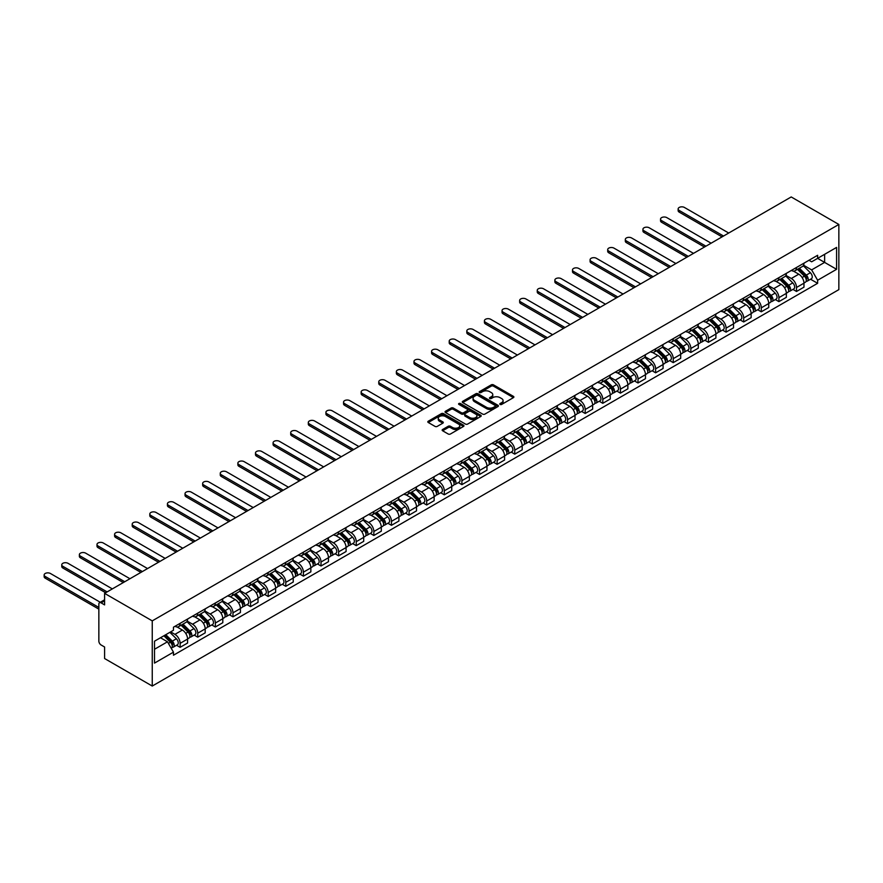 <?xml version="1.0" encoding="UTF-8"?>
<svg xmlns="http://www.w3.org/2000/svg" width="883" height="883" viewBox="0 0 883 883"><rect width="100%" height="100%" fill="white"/><g stroke="black" fill="none" stroke-linecap="round" stroke-linejoin="round"><path stroke-width="1.32" d="M500.098 404.436A1.093 0.629 0 0 0 501.643 404.436L513.42 397.637A1.567 0.905 0 0 0 513.884 396.997A1.567 0.905 0 0 0 513.42 396.357L493.476 384.845A1.567 0.905 0 0 0 491.257 384.845L479.48 391.633A1.093 0.629 0 0 0 481.036 392.538L482.56 391.655A5.011 2.892 0 0 1 489.657 391.655L491.312 392.615A5.011 2.892 0 0 1 492.78 394.657A5.011 2.892 0 0 1 491.312 396.71L489.789 397.582A1.093 0.629 0 0 0 491.345 398.487L492.869 397.604A5.011 2.892 0 0 1 499.955 397.604L501.621 398.564A5.011 2.892 0 0 1 503.089 400.606A5.011 2.892 0 0 1 501.621 402.659L500.098 403.542A1.093 0.629 0 0 0 500.098 404.436L500.098 403.542M442.615 429.491A1.567 0.905 0 0 0 442.151 430.131A1.567 0.905 0 0 0 442.615 430.772L448.211 434.006A1.567 0.905 0 0 0 450.429 434.006L463.498 426.456A1.567 0.905 0 0 0 463.961 425.816A1.567 0.905 0 0 0 463.498 425.176L443.553 413.663A1.567 0.905 0 0 0 441.334 413.663L428.266 421.213A1.567 0.905 0 0 0 427.802 421.853A1.567 0.905 0 0 0 428.266 422.493L435.021 426.39A1.567 0.905 0 0 0 437.24 426.39L442.836 423.167A1.567 0.905 0 0 0 443.288 422.527A1.567 0.905 0 0 0 442.836 421.886L439.48 419.944A4.194 2.417 0 0 1 438.255 418.233A4.194 2.417 0 0 1 440.838 416.003A4.194 2.417 0 0 1 445.407 416.522L458.542 424.105A4.194 2.417 0 0 1 459.767 425.816A4.194 2.417 0 0 1 457.184 428.056A4.194 2.417 0 0 1 452.615 427.527L450.429 426.268A1.567 0.905 0 0 0 448.211 426.268L442.615 429.491L442.615 430.772M152.251 620.87L104.602 593.365L791.212 196.953L838.85 224.459L152.251 620.87L152.251 686.047L838.85 289.635L838.85 224.459M482.67 414.105A1.567 0.905 0 0 0 484.888 414.105L497.968 406.555A1.567 0.905 0 0 0 498.42 405.915A1.567 0.905 0 0 0 497.968 405.275L478.012 393.763A1.567 0.905 0 0 0 475.805 393.763L462.725 401.312A1.567 0.905 0 0 0 462.262 401.953A1.567 0.905 0 0 0 462.725 402.593L482.67 414.105M459.337 404.668A1.093 0.629 0 0 1 460.451 404.822L460.451 403.52L480.727 415.231A1.567 0.905 0 0 1 481.191 415.871A1.567 0.905 0 0 1 480.727 416.511L467.659 424.061A1.567 0.905 0 0 1 465.44 424.061L445.496 412.538L445.496 411.257A1.567 0.905 0 0 0 445.032 411.897A1.567 0.905 0 0 0 445.496 412.538M445.496 411.257L451.092 408.034A1.567 0.905 0 0 1 453.31 408.034L461.39 412.703A1.567 0.905 0 0 0 463.608 412.703L467.328 410.562A1.567 0.905 0 0 0 467.78 409.922A1.567 0.905 0 0 0 467.328 409.282L458.906 404.414A1.093 0.629 0 0 1 460.451 403.52M104.602 593.365L104.602 604.899L101.103 602.879A3.19 1.843 -120 0 0 99.514 602.725A3.19 1.843 -120 0 0 98.852 604.182L98.852 641.069A3.19 1.843 -120 0 0 101.103 644.987L104.602 647.007L104.602 658.541L152.251 686.047M796.51 267.472A7.34 4.238 60 0 1 794.998 270.772L802.448 266.467A7.34 4.238 -120 0 0 803.971 263.178M785.936 275.386L791.323 278.487A7.34 4.238 60 0 1 796.521 287.483L803.971 283.189A7.34 4.238 -120 0 0 798.773 274.194L793.442 271.114M803.971 283.189L803.971 287.163L796.521 291.467L792.945 289.403M794.998 270.772A7.34 4.238 60 0 1 791.378 270.441M796.521 287.483L796.521 291.467M778.905 277.648A7.34 4.238 60 0 1 777.382 280.937L784.832 276.644A7.34 4.238 -120 0 0 786.356 273.344M775.329 299.569L778.905 301.633L786.356 297.328L786.356 293.355A7.34 4.238 -120 0 0 781.168 284.359L775.826 281.28M777.382 280.937A7.34 4.238 60 0 1 773.773 280.606M768.331 285.551L773.707 288.664A7.34 4.238 60 0 1 778.905 297.659L778.905 301.633M761.289 287.814A7.34 4.238 60 0 1 759.777 291.114L767.228 286.809A7.34 4.238 -120 0 0 768.74 283.509M757.724 309.734L761.289 311.798L768.74 307.494L768.74 303.52A7.34 4.238 -120 0 0 763.552 294.525L758.221 291.445M759.777 291.114A7.34 4.238 60 0 1 756.157 290.783M750.716 295.717L756.102 298.829A7.34 4.238 60 0 1 761.289 307.825L761.289 311.798M743.685 297.979A7.34 4.238 60 0 1 742.161 301.28L749.612 296.975A7.34 4.238 -120 0 0 751.135 293.675M740.109 319.9L743.685 321.964L751.135 317.659L751.135 313.686A7.34 4.238 -120 0 0 745.936 304.69L740.605 301.611M742.161 301.28A7.34 4.238 60 0 1 738.541 300.948M733.111 305.893L738.486 308.995A7.34 4.238 60 0 1 743.685 317.99L743.685 321.964M726.069 308.145A7.34 4.238 60 0 1 724.546 311.445L732.007 307.141A7.34 4.238 -120 0 0 733.519 303.851M722.504 330.065L726.069 332.129L733.519 327.836L733.519 323.851A7.34 4.238 -120 0 0 728.332 314.856L723 311.787M724.546 311.445A7.34 4.238 60 0 1 720.936 311.114M715.495 316.059L720.881 319.16A7.34 4.238 60 0 1 726.069 328.156L726.069 332.129M708.464 318.31A7.34 4.238 60 0 1 706.941 321.611L714.391 317.306A7.34 4.238 -120 0 0 715.914 314.017M704.888 340.242L708.464 342.306L715.914 338.001L715.914 334.028A7.34 4.238 -120 0 0 710.716 325.032L705.385 321.953M706.941 321.611A7.34 4.238 60 0 1 703.321 321.28M697.89 326.224L703.265 329.326A7.34 4.238 60 0 1 708.464 338.321L708.464 342.306M690.848 328.487A7.34 4.238 60 0 1 689.325 331.776L696.775 327.483A7.34 4.238 -120 0 0 698.298 324.182M687.272 350.408L690.848 352.472L698.298 348.167L698.298 344.193A7.34 4.238 -120 0 0 693.111 335.198L687.78 332.118M689.325 331.776A7.34 4.238 60 0 1 685.716 331.445M680.274 336.39L685.661 339.502A7.34 4.238 60 0 1 690.848 348.487L690.848 352.472M673.243 338.653A7.34 4.238 60 0 1 671.72 341.942L679.17 337.648A7.34 4.238 -120 0 0 680.694 334.348M669.667 360.573L673.243 362.637L680.694 358.332L680.694 354.359A7.34 4.238 -120 0 0 675.495 345.363L670.164 342.284M671.72 341.942A7.34 4.238 60 0 1 668.1 341.611M662.669 346.555L668.045 349.668A7.34 4.238 60 0 1 673.243 358.664L673.243 362.637M655.628 348.818A7.34 4.238 60 0 1 654.104 352.118L661.555 347.814A7.34 4.238 -120 0 0 663.078 344.513M652.051 370.739L655.628 372.803L663.078 368.498L663.078 364.524A7.34 4.238 -120 0 0 657.89 355.529L652.548 352.449M654.104 352.118A7.34 4.238 60 0 1 650.495 351.787M645.054 356.721L650.44 359.834A7.34 4.238 60 0 1 655.628 368.829L655.628 372.803M638.012 358.984A7.34 4.238 60 0 1 636.5 362.284L643.95 357.979A7.34 4.238 -120 0 0 645.462 354.679M634.447 380.904L638.012 382.968L645.473 378.675L645.473 374.69A7.34 4.238 -120 0 0 640.274 365.694L634.943 362.615M636.5 362.284A7.34 4.238 60 0 1 632.879 361.953M627.438 366.898L632.824 369.999A7.34 4.238 60 0 1 638.012 378.995L638.012 382.968M620.407 369.149A7.34 4.238 60 0 1 618.884 372.449L626.334 368.145A7.34 4.238 -120 0 0 627.857 364.856M616.831 391.081L620.407 393.134L627.857 388.84L627.857 384.867A7.34 4.238 -120 0 0 622.658 375.871L617.327 372.792M618.884 372.449A7.34 4.238 60 0 1 615.274 372.118M609.833 377.063L615.208 380.165A7.34 4.238 60 0 1 620.407 389.16L620.407 393.134M602.791 379.326A7.34 4.238 60 0 1 601.279 382.615L608.729 378.321A7.34 4.238 -120 0 0 610.241 375.021M599.226 401.246L602.791 403.31L610.241 399.006L610.241 395.032A7.34 4.238 -120 0 0 605.054 386.037L599.723 382.957M601.279 382.615A7.34 4.238 60 0 1 597.659 382.284M592.217 387.229L597.603 390.341A7.34 4.238 60 0 1 602.791 399.326L602.791 403.31M585.186 389.491A7.34 4.238 60 0 1 583.663 392.78L591.113 388.487A7.34 4.238 -120 0 0 592.636 385.187M581.61 411.412L585.186 413.476L592.636 409.171L592.636 405.198A7.34 4.238 -120 0 0 587.438 396.202L582.107 393.123M583.663 392.78A7.34 4.238 60 0 1 580.043 392.449M574.612 397.394L579.988 400.507A7.34 4.238 60 0 1 585.186 409.502L585.186 413.476M567.57 399.657A7.34 4.238 60 0 1 566.047 402.957L573.497 398.652A7.34 4.238 -120 0 0 575.021 395.352M564.005 421.577L567.57 423.641L575.021 419.337L575.021 415.363A7.34 4.238 -120 0 0 569.833 406.368L564.502 403.288M566.047 402.957A7.34 4.238 60 0 1 562.438 402.626M556.996 407.56L562.383 410.672A7.34 4.238 60 0 1 567.57 419.668L567.57 423.641M549.966 409.822A7.34 4.238 60 0 1 548.442 413.123L555.893 408.818A7.34 4.238 -120 0 0 557.416 405.518M546.389 431.743L549.966 433.807L557.416 429.502L557.416 425.529A7.34 4.238 -120 0 0 552.217 416.533L546.886 413.454M548.442 413.123A7.34 4.238 60 0 1 544.822 412.791M539.392 417.736L544.767 420.838A7.34 4.238 60 0 1 549.966 429.833L549.966 433.807M532.35 419.988A7.34 4.238 60 0 1 530.826 423.288L538.277 418.984A7.34 4.238 -120 0 0 539.8 415.694M528.774 441.919L532.35 443.972L539.8 439.679L539.8 435.694A7.34 4.238 -120 0 0 534.612 426.71L529.27 423.63M530.826 423.288A7.34 4.238 60 0 1 527.217 422.957M521.776 427.902L527.162 431.003A7.34 4.238 60 0 1 532.35 439.999L532.35 443.972M514.734 430.164A7.34 4.238 60 0 1 513.222 433.454L520.672 429.149A7.34 4.238 -120 0 0 522.195 425.86M511.169 452.085L514.745 454.149L522.195 449.844L522.195 445.871A7.34 4.238 -120 0 0 516.996 436.875L511.665 433.796M513.222 433.454A7.34 4.238 60 0 1 509.601 433.123M504.16 438.067L509.546 441.169A7.34 4.238 60 0 1 514.745 450.164L514.745 454.149M497.129 440.33A7.34 4.238 60 0 1 495.606 443.619L503.056 439.326A7.34 4.238 -120 0 0 504.579 436.025M493.553 462.25L497.129 464.315L504.579 460.01L504.579 456.036A7.34 4.238 -120 0 0 499.392 447.041L494.05 443.961M495.606 443.619A7.34 4.238 60 0 1 491.997 443.288M486.555 448.233L491.93 451.345A7.34 4.238 60 0 1 497.129 460.341L497.129 464.315M479.513 450.496A7.34 4.238 60 0 1 478.001 453.796L485.451 449.491A7.34 4.238 -120 0 0 486.963 446.191M475.948 472.416L479.513 474.48L486.963 470.175L486.963 466.202A7.34 4.238 -120 0 0 481.776 457.206L476.445 454.127M478.001 453.796A7.34 4.238 60 0 1 474.381 453.465M468.939 458.398L474.326 461.511A7.34 4.238 60 0 1 479.513 470.507L479.513 474.48M461.908 460.661A7.34 4.238 60 0 1 460.385 463.961L467.835 459.657A7.34 4.238 -120 0 0 469.359 456.356M458.332 482.582L461.908 484.646L469.359 480.341L469.359 476.367A7.34 4.238 -120 0 0 464.16 467.372L458.829 464.292M460.385 463.961A7.34 4.238 60 0 1 456.765 463.63M451.334 468.575L456.71 471.677A7.34 4.238 60 0 1 461.908 480.672L461.908 484.646M444.292 470.827A7.34 4.238 60 0 1 442.769 474.127L450.231 469.822A7.34 4.238 -120 0 0 451.743 466.533M440.727 492.747L444.292 494.811L451.743 490.518L451.743 486.533A7.34 4.238 -120 0 0 446.555 477.548L441.224 474.469M442.769 474.127A7.34 4.238 60 0 1 439.16 473.796M433.719 478.741L439.105 481.842A7.34 4.238 60 0 1 444.292 490.838L444.292 494.811M426.688 480.992A7.34 4.238 60 0 1 425.164 484.292L432.615 479.988A7.34 4.238 -120 0 0 434.138 476.699M423.112 502.924L426.688 504.988L434.138 500.683L434.138 496.71A7.34 4.238 -120 0 0 428.939 487.714L423.608 484.635M425.164 484.292A7.34 4.238 60 0 1 421.544 483.961M416.114 488.906L421.489 492.008A7.34 4.238 60 0 1 426.688 501.003L426.688 504.988M409.072 491.169A7.34 4.238 60 0 1 407.549 494.458L414.999 490.164A7.34 4.238 -120 0 0 416.522 486.864M405.496 513.089L409.072 515.153L416.522 510.849L416.522 506.875A7.34 4.238 -120 0 0 411.335 497.88L406.003 494.8M407.549 494.458A7.34 4.238 60 0 1 403.939 494.127M398.498 499.072L403.884 502.184A7.34 4.238 60 0 1 409.072 511.18L409.072 515.153M391.467 501.334A7.34 4.238 60 0 1 389.944 504.635L397.394 500.33A7.34 4.238 -120 0 0 398.917 497.03M387.891 523.255L391.467 525.319L398.917 521.014L398.917 517.041A7.34 4.238 -120 0 0 393.719 508.045L388.388 504.966M389.944 504.635A7.34 4.238 60 0 1 386.324 504.292M380.893 509.237L386.268 512.35A7.34 4.238 60 0 1 391.467 521.345L391.467 525.319M373.851 511.5A7.34 4.238 60 0 1 372.328 514.8L379.778 510.495A7.34 4.238 -120 0 0 381.301 507.195M370.275 533.42L373.851 535.484L381.301 531.18L381.301 527.206A7.34 4.238 -120 0 0 376.114 518.211L370.772 515.131M372.328 514.8A7.34 4.238 60 0 1 368.719 514.469M363.277 519.414L368.664 522.515A7.34 4.238 60 0 1 373.851 531.511L373.851 535.484M356.235 521.665A7.34 4.238 60 0 1 354.723 524.966L362.173 520.661A7.34 4.238 -120 0 0 363.686 517.361M352.67 543.586L356.235 545.65L363.697 541.356L363.697 537.372A7.34 4.238 -120 0 0 358.498 528.376L353.167 525.297M354.723 524.966A7.34 4.238 60 0 1 351.103 524.634M345.661 529.579L351.048 532.681A7.34 4.238 60 0 1 356.235 541.676L356.235 545.65M338.631 531.831A7.34 4.238 60 0 1 337.107 535.131L344.558 530.826A7.34 4.238 -120 0 0 346.081 527.537M335.054 553.762L338.631 555.815L346.081 551.522L346.081 547.548A7.34 4.238 -120 0 0 340.882 538.553L335.551 535.473M337.107 535.131A7.34 4.238 60 0 1 333.498 534.8M328.057 539.745L333.432 542.846A7.34 4.238 60 0 1 338.631 551.842L338.631 555.815M321.015 542.007A7.34 4.238 60 0 1 319.503 545.297L326.953 541.003A7.34 4.238 -120 0 0 328.465 537.703M317.45 563.928L321.015 565.992L328.465 561.687L328.465 557.714A7.34 4.238 -120 0 0 323.277 548.718L317.946 545.639M319.503 545.297A7.34 4.238 60 0 1 315.882 544.966M310.441 549.91L315.827 553.023A7.34 4.238 60 0 1 321.015 562.007L321.015 565.992M303.41 552.173A7.34 4.238 60 0 1 301.887 555.462L309.337 551.169A7.34 4.238 -120 0 0 310.86 547.868M299.834 574.093L303.41 576.158L310.86 571.853L310.86 567.879A7.34 4.238 -120 0 0 305.661 558.884L300.33 555.804M301.887 555.462A7.34 4.238 60 0 1 298.266 555.131M292.836 560.076L298.211 563.188A7.34 4.238 60 0 1 303.41 572.184L303.41 576.158M285.794 562.339A7.34 4.238 60 0 1 284.271 565.639L291.721 561.334A7.34 4.238 -120 0 0 293.244 558.034M282.229 584.259L285.794 586.323L293.244 582.018L293.244 578.045A7.34 4.238 -120 0 0 288.057 569.049L282.726 565.97M284.271 565.639A7.34 4.238 60 0 1 280.662 565.308M275.22 570.241L280.606 573.354A7.34 4.238 60 0 1 285.794 582.35L285.794 586.323M268.189 572.504A7.34 4.238 60 0 1 266.666 575.804L274.116 571.5A7.34 4.238 -120 0 0 275.639 568.199M264.613 594.425L268.189 596.489L275.639 592.195L275.639 588.21A7.34 4.238 -120 0 0 270.441 579.215L265.11 576.135M266.666 575.804A7.34 4.238 60 0 1 263.046 575.473M257.615 580.418L262.991 583.52A7.34 4.238 60 0 1 268.189 592.515L268.189 596.489M250.573 582.67A7.34 4.238 60 0 1 249.05 585.97L256.5 581.665A7.34 4.238 -120 0 0 258.024 578.376M246.997 604.601L250.573 606.654L258.024 602.361L258.024 598.376A7.34 4.238 -120 0 0 252.836 589.391L247.494 586.312M249.05 585.97A7.34 4.238 60 0 1 245.441 585.639M239.999 590.584L245.386 593.685A7.34 4.238 60 0 1 250.573 602.681L250.573 606.654M232.969 592.846A7.34 4.238 60 0 1 231.445 596.135L238.896 591.831A7.34 4.238 -120 0 0 240.419 588.542M229.392 614.767L232.969 616.831L240.419 612.526L240.419 608.553A7.34 4.238 -120 0 0 235.22 599.557L229.889 596.478M231.445 596.135A7.34 4.238 60 0 1 227.825 595.804M222.395 600.749L227.77 603.862A7.34 4.238 60 0 1 232.969 612.846L232.969 616.831M215.353 603.012A7.34 4.238 60 0 1 213.829 606.301L221.28 602.007A7.34 4.238 -120 0 0 222.803 598.707M211.777 624.932L215.353 626.996L222.803 622.692L222.803 618.718A7.34 4.238 -120 0 0 217.615 609.723L212.273 606.643M213.829 606.301A7.34 4.238 60 0 1 210.22 605.97M204.779 610.915L210.154 614.027A7.34 4.238 60 0 1 215.353 623.023L215.353 626.996M197.737 613.177A7.34 4.238 60 0 1 196.225 616.477L203.675 612.173A7.34 4.238 -120 0 0 205.187 608.873M194.172 635.098L197.737 637.162L205.187 632.857L205.187 628.884A7.34 4.238 -120 0 0 199.999 619.888L194.668 616.809M196.225 616.477A7.34 4.238 60 0 1 192.604 616.146M187.163 621.08L192.549 624.193A7.34 4.238 60 0 1 197.737 633.188L197.737 637.162M180.132 623.343A7.34 4.238 60 0 1 178.609 626.643L186.059 622.338A7.34 4.238 -120 0 0 187.582 619.038M176.556 645.263L180.132 647.327L187.582 643.023L187.582 639.049A7.34 4.238 -120 0 0 182.384 630.054L177.053 626.974M178.609 626.643A7.34 4.238 60 0 1 174.989 626.312M170.651 631.886L174.933 634.358A7.34 4.238 60 0 1 180.132 643.354L180.132 647.327M808.994 260.275L811.643 261.81L836.587 247.406L824.623 254.315L824.623 262.394L811.643 269.889L803.552 265.22M154.503 649.281L167.483 641.786L173.465 652.151L154.503 663.1L154.503 641.201L173.465 630.252L173.465 627.184L817.625 255.286L817.625 258.355L836.587 269.304L817.625 280.253L811.643 269.889M836.587 247.406L836.587 269.304M173.465 652.151L173.465 655.219L817.625 283.311L817.625 280.253M167.483 641.786L160.485 637.747M810.55 279.238L817.625 283.311M500.529 404.591L501.621 403.961A5.011 2.892 0 0 0 503.089 401.908L503.089 400.606M492.78 394.657L492.78 395.959A5.011 2.892 0 0 1 491.312 398.012L490.231 398.641M513.42 396.357L513.42 397.637L493.476 386.147A1.567 0.905 0 0 0 491.257 386.147L479.922 392.692M497.968 405.275L497.968 406.555L478.012 395.065A1.567 0.905 0 0 0 475.805 395.065L462.747 402.604L462.725 401.312M495.197 406.368A1.093 0.629 0 0 0 495.197 405.474L477.681 395.363A1.093 0.629 0 0 0 476.136 395.363L474.524 396.29A5.011 2.892 0 0 0 473.056 398.343A5.011 2.892 0 0 0 474.524 400.385L486.489 407.295A5.011 2.892 0 0 0 493.586 407.295L495.197 406.368L495.197 407.67A1.093 0.629 0 0 0 495.518 407.229L495.518 405.915M473.056 398.343L473.056 399.646A5.011 2.892 0 0 0 474.524 401.688L474.524 400.385M495.197 407.67L493.586 408.597A5.011 2.892 0 0 1 486.489 408.597L474.524 401.688M445.518 412.549L451.092 409.337L451.092 408.034M467.78 409.922L467.78 411.224A1.567 0.905 0 0 1 467.328 411.864L463.608 414.006A1.567 0.905 0 0 1 461.39 414.006L453.31 409.337A1.567 0.905 0 0 0 451.092 409.337M460.451 404.822L480.705 416.522M469.789 417.549A4.194 2.417 0 0 0 474.359 418.067A4.194 2.417 0 0 0 476.941 415.838A4.194 2.417 0 0 0 475.716 414.127L471.092 411.456A1.567 0.905 0 0 0 468.873 411.456L465.164 413.597A1.567 0.905 0 0 0 464.701 414.237A1.567 0.905 0 0 0 465.164 414.878L469.789 417.549L469.789 418.851A4.194 2.417 0 0 0 474.359 419.381A4.194 2.417 0 0 0 476.941 417.14L476.941 415.838M464.701 414.237L464.701 415.54A1.567 0.905 0 0 0 465.164 416.18L465.164 414.878M469.789 418.851L465.164 416.18M459.767 425.816L459.767 427.118A4.194 2.417 0 0 1 457.184 429.359A4.194 2.417 0 0 1 452.615 428.829L450.429 427.571A1.567 0.905 0 0 0 448.211 427.571L442.637 430.783M438.255 418.233L438.255 419.535A4.194 2.417 0 0 0 439.48 421.246L439.48 419.944M442.836 421.886L442.836 423.167L439.48 421.246M463.476 426.467L443.553 414.966A1.567 0.905 0 0 0 441.334 414.966L428.288 422.504M797.459 269.348L804.402 276.191A3.996 2.307 60 0 1 805.451 282.174L803.96 283.035M798.85 270.717L801.786 272.417M728.729 233.035L684.413 207.45A3.675 2.119 -0 0 0 680.418 206.986A3.675 2.119 -0 0 0 678.144 208.951A3.675 2.119 -0 0 0 679.226 210.452L723.53 236.026M798.232 268.907L805.826 276.401A1.921 1.104 60 0 1 806.334 279.271A1.921 1.104 60 0 1 806.157 279.337M799.38 268.244L806.322 275.088A3.996 2.307 60 0 1 807.371 281.07A3.996 2.307 60 0 1 806.168 281.202M803.265 265.717L810.384 272.737A3.996 2.307 60 0 1 811.433 278.719L807.371 281.07M722.062 236.876L679.226 212.141A3.675 2.119 180 0 1 678.144 210.64L678.144 208.951M779.855 279.514L786.786 286.357A3.996 2.307 60 0 1 787.846 292.339L786.356 293.2M781.234 280.882L784.181 282.582M711.113 243.2L666.808 217.615A3.675 2.119 -0 0 0 662.802 217.163A3.675 2.119 -0 0 0 660.539 219.116A3.675 2.119 -0 0 0 661.61 220.618L705.925 246.191M780.627 279.072L788.221 286.567A1.921 1.104 60 0 1 788.729 289.436A1.921 1.104 60 0 1 788.552 289.514M781.775 278.41L788.707 285.253A3.996 2.307 60 0 1 789.766 291.235A3.996 2.307 60 0 1 788.552 291.368M785.649 275.882L792.768 282.902A3.996 2.307 60 0 1 793.828 288.896L789.766 291.235M704.457 247.041L661.61 222.306A3.675 2.119 180 0 1 660.539 220.805L660.539 219.116M762.239 289.679L769.181 296.533A3.996 2.307 60 0 1 770.23 302.516L768.74 303.377M763.629 291.048L766.565 292.748M693.497 253.366L649.193 227.781A3.675 2.119 -0 0 0 645.186 227.328A3.675 2.119 -0 0 0 642.923 229.282A3.675 2.119 -0 0 0 644.005 230.783L688.31 256.368M763.011 289.238L770.605 296.732A1.921 1.104 60 0 1 771.113 299.602A1.921 1.104 60 0 1 770.936 299.679M764.159 288.575L771.102 295.419A3.996 2.307 60 0 1 772.15 301.401A3.996 2.307 60 0 1 770.947 301.533M768.044 286.048L775.164 293.079A3.996 2.307 60 0 1 776.212 299.061L772.15 301.401M686.842 257.207L644.005 232.472A3.675 2.119 180 0 1 642.923 230.982L642.923 229.282M744.634 299.856L751.565 306.699A3.996 2.307 60 0 1 752.625 312.681L751.135 313.542M746.014 301.213L748.961 302.913M675.892 263.531L631.577 237.957A3.675 2.119 -0 0 0 627.581 237.494A3.675 2.119 -0 0 0 625.319 239.448A3.675 2.119 -0 0 0 626.389 240.949L670.694 266.534M745.395 299.403L753 306.898A1.921 1.104 60 0 1 753.508 309.778A1.921 1.104 60 0 1 753.331 309.845M746.554 298.741L753.486 305.584A3.996 2.307 60 0 1 754.546 311.567A3.996 2.307 60 0 1 753.331 311.699M750.429 296.213L757.548 303.244A3.996 2.307 60 0 1 758.607 309.227L754.546 311.567M669.226 267.383L626.389 242.648A3.675 2.119 180 0 1 625.319 241.147L625.319 239.448M727.018 310.021L733.961 316.865A3.996 2.307 60 0 1 735.009 322.847L733.519 323.708M728.398 311.379L731.345 313.079M658.276 273.697L613.972 248.123A3.675 2.119 -0 0 0 609.965 247.659A3.675 2.119 -0 0 0 607.703 249.624A3.675 2.119 -0 0 0 608.773 251.114L653.089 276.699M727.791 309.58L735.384 317.074A1.921 1.104 60 0 1 735.892 319.944A1.921 1.104 60 0 1 735.716 320.01M728.939 308.907L735.881 315.761A3.996 2.307 60 0 1 736.93 321.743A3.996 2.307 60 0 1 735.727 321.865M732.824 306.39L739.943 313.41A3.996 2.307 60 0 1 740.992 319.392L736.93 321.743M651.621 277.549L608.773 252.814A3.675 2.119 180 0 1 607.703 251.313L607.703 249.624M709.413 320.187L716.345 327.03A3.996 2.307 60 0 1 717.404 333.012L715.914 333.873M710.793 321.555L713.729 323.244M640.672 283.873L596.356 258.289A3.675 2.119 -0 0 0 592.361 257.825A3.675 2.119 -0 0 0 590.087 259.79A3.675 2.119 -0 0 0 591.168 261.291L635.473 286.865M710.175 319.745L717.78 327.24A1.921 1.104 60 0 1 718.276 330.11A1.921 1.104 60 0 1 718.111 330.176M711.323 319.083L718.265 325.926A3.996 2.307 60 0 1 719.314 331.909A3.996 2.307 60 0 1 718.111 332.03M715.208 316.555L722.327 323.575A3.996 2.307 60 0 1 723.387 329.558L719.314 331.909M634.005 287.715L591.168 262.979A3.675 2.119 180 0 1 590.087 261.478L590.087 259.79M691.797 330.352L698.74 337.196A3.996 2.307 60 0 1 699.789 343.178L698.298 344.039M693.177 331.721L696.124 333.421M623.056 294.039L578.751 268.454A3.675 2.119 -0 0 0 574.745 267.99A3.675 2.119 -0 0 0 572.482 269.955A3.675 2.119 -0 0 0 573.553 271.456L617.868 297.03M692.57 329.911L700.164 337.405A1.921 1.104 60 0 1 700.672 340.275A1.921 1.104 60 0 1 700.495 340.341M693.718 329.249L700.649 336.092A3.996 2.307 60 0 1 701.709 342.074A3.996 2.307 60 0 1 700.506 342.207M697.603 326.721L704.722 333.741A3.996 2.307 60 0 1 705.771 339.723L701.709 342.074M616.4 297.88L573.553 273.145A3.675 2.119 180 0 1 572.482 271.644L572.482 269.955M674.182 340.518L681.124 347.361A3.996 2.307 60 0 1 682.173 353.355L680.683 354.215M675.572 341.887L678.508 343.586M605.451 304.205L561.135 278.62A3.675 2.119 -0 0 0 557.14 278.167A3.675 2.119 -0 0 0 554.866 280.121A3.675 2.119 -0 0 0 555.948 281.622L600.252 307.207M674.954 340.076L682.548 347.571A1.921 1.104 60 0 1 683.056 350.441A1.921 1.104 60 0 1 682.879 350.518M676.102 339.414L683.045 346.257A3.996 2.307 60 0 1 684.093 352.24A3.996 2.307 60 0 1 682.89 352.372M679.987 336.887L687.106 343.906A3.996 2.307 60 0 1 688.155 349.9L684.093 352.24M598.784 308.046L555.948 283.311A3.675 2.119 180 0 1 554.866 281.82L554.866 280.121M656.577 350.694L663.508 357.538A3.996 2.307 60 0 1 664.568 363.52L663.078 364.381M657.956 352.052L660.903 353.752M587.835 314.37L543.531 288.785A3.675 2.119 -0 0 0 539.524 288.333A3.675 2.119 -0 0 0 537.261 290.286A3.675 2.119 -0 0 0 538.332 291.787L582.648 317.372M657.349 350.242L664.943 357.736A1.921 1.104 60 0 1 665.451 360.617A1.921 1.104 60 0 1 665.274 360.683M658.497 349.58L665.429 356.423A3.996 2.307 60 0 1 666.488 362.405A3.996 2.307 60 0 1 665.285 362.538M662.382 347.052L669.502 354.083A3.996 2.307 60 0 1 670.55 360.065L666.488 362.405M581.18 318.222L538.332 293.487A3.675 2.119 180 0 1 537.261 291.986L537.261 290.286M638.961 360.86L645.903 367.703A3.996 2.307 60 0 1 646.952 373.686L645.462 374.547M640.352 362.218L643.288 363.917M570.23 324.536L525.915 298.962A3.675 2.119 -0 0 0 521.919 298.498A3.675 2.119 -0 0 0 519.645 300.452A3.675 2.119 -0 0 0 520.727 301.953L565.032 327.538M639.734 360.407L647.327 367.913A1.921 1.104 60 0 1 647.835 370.783A1.921 1.104 60 0 1 647.658 370.849M640.881 359.745L647.824 366.588A3.996 2.307 60 0 1 648.873 372.582A3.996 2.307 60 0 1 647.669 372.703M644.767 357.229L651.886 364.249A3.996 2.307 60 0 1 652.934 370.231L648.873 372.582M563.564 328.388L520.727 303.653A3.675 2.119 180 0 1 519.645 302.152L519.645 300.452M621.356 371.026L628.288 377.869A3.996 2.307 60 0 1 629.347 383.851L627.857 384.712M622.736 372.394L625.683 374.083M552.615 334.712L508.31 309.127A3.675 2.119 -0 0 0 504.303 308.664A3.675 2.119 -0 0 0 502.041 310.628A3.675 2.119 -0 0 0 503.111 312.118L547.416 337.703M622.118 370.584L629.722 378.079A1.921 1.104 60 0 1 630.23 380.948A1.921 1.104 60 0 1 630.054 381.014M623.277 369.922L630.208 376.765A3.996 2.307 60 0 1 631.268 382.747A3.996 2.307 60 0 1 630.054 382.869M627.151 367.394L634.27 374.414A3.996 2.307 60 0 1 635.33 380.396L631.268 382.747M545.959 338.553L503.111 313.818A3.675 2.119 180 0 1 502.041 312.317L502.041 310.628M603.74 381.191L610.683 388.034A3.996 2.307 60 0 1 611.731 394.017L610.241 394.878M605.131 382.56L608.067 384.26M534.999 344.878L490.694 319.293A3.675 2.119 -0 0 0 486.688 318.829A3.675 2.119 -0 0 0 484.425 320.794A3.675 2.119 -0 0 0 485.495 322.295L529.811 347.869M604.513 380.75L612.107 388.244A1.921 1.104 60 0 1 612.614 391.114A1.921 1.104 60 0 1 612.438 391.18M605.661 380.087L612.603 386.931A3.996 2.307 60 0 1 613.652 392.913A3.996 2.307 60 0 1 612.449 393.045M609.546 377.56L616.665 384.58A3.996 2.307 60 0 1 617.714 390.562L613.652 392.913M528.343 348.719L485.495 323.984A3.675 2.119 180 0 1 484.425 322.483L484.425 320.794M586.135 391.357L593.067 398.2A3.996 2.307 60 0 1 594.127 404.193L592.636 405.043M587.515 392.725L590.451 394.425M517.394 355.043L473.078 329.458A3.675 2.119 -0 0 0 469.083 329.006A3.675 2.119 -0 0 0 466.809 330.959A3.675 2.119 -0 0 0 467.891 332.461L512.195 358.045M586.897 390.915L594.502 398.41A1.921 1.104 60 0 1 594.999 401.279A1.921 1.104 60 0 1 594.833 401.357M588.056 390.253L594.987 397.096A3.996 2.307 60 0 1 596.036 403.078A3.996 2.307 60 0 1 594.833 403.211M591.93 387.725L599.049 394.745A3.996 2.307 60 0 1 600.109 400.739L596.036 403.078M510.727 358.884L467.891 334.149A3.675 2.119 180 0 1 466.809 332.659L466.809 330.959M568.52 401.522L575.462 408.376A3.996 2.307 60 0 1 576.511 414.359L575.021 415.22M569.899 402.891L572.846 404.591M499.778 365.209L455.473 339.624A3.675 2.119 -0 0 0 451.467 339.171A3.675 2.119 -0 0 0 449.204 341.125A3.675 2.119 -0 0 0 450.275 342.626L494.59 368.211M569.292 401.081L576.886 408.575A1.921 1.104 60 0 1 577.394 411.456A1.921 1.104 60 0 1 577.217 411.522M570.44 400.418L577.383 407.262A3.996 2.307 60 0 1 578.431 413.244A3.996 2.307 60 0 1 577.228 413.376M574.325 397.891L581.444 404.922A3.996 2.307 60 0 1 582.493 410.904L578.431 413.244M493.122 369.061L450.275 344.326A3.675 2.119 180 0 1 449.204 342.825L449.204 341.125M550.915 411.699L557.846 418.542A3.996 2.307 60 0 1 558.895 424.524L557.416 425.385M552.294 413.056L555.23 414.756M482.173 375.374L437.858 349.8A3.675 2.119 -0 0 0 433.862 349.337A3.675 2.119 -0 0 0 431.588 351.291A3.675 2.119 -0 0 0 432.67 352.792L476.975 378.377M551.676 411.246L559.281 418.741A1.921 1.104 60 0 1 559.778 421.621A1.921 1.104 60 0 1 559.612 421.688M552.824 410.584L559.767 417.427A3.996 2.307 60 0 1 560.815 423.421A3.996 2.307 60 0 1 559.612 423.542M556.709 408.056L563.829 415.087A3.996 2.307 60 0 1 564.888 421.07L560.815 423.421M475.507 379.226L432.67 354.491A3.675 2.119 180 0 1 431.588 352.99L431.588 351.291M533.299 421.864L540.241 428.708A3.996 2.307 60 0 1 541.29 434.69L539.8 435.551M534.679 423.233L537.626 424.922M464.557 385.54L420.253 359.966A3.675 2.119 -0 0 0 416.246 359.502A3.675 2.119 -0 0 0 413.984 361.467A3.675 2.119 -0 0 0 415.054 362.957L459.37 388.542M534.072 421.423L541.665 428.917A1.921 1.104 60 0 1 542.173 431.787A1.921 1.104 60 0 1 541.996 431.853M535.219 420.75L542.151 427.604A3.996 2.307 60 0 1 543.211 433.586A3.996 2.307 60 0 1 542.007 433.708M539.105 418.233L546.224 425.253A3.996 2.307 60 0 1 547.272 431.235L543.211 433.586M457.902 389.392L415.054 364.657A3.675 2.119 180 0 1 413.984 363.156L413.984 361.467M515.683 432.03L522.626 438.873A3.996 2.307 60 0 1 523.674 444.855L522.184 445.716M517.074 433.398L520.01 435.098M446.953 395.716L402.637 370.132A3.675 2.119 -0 0 0 398.641 369.668A3.675 2.119 -0 0 0 396.368 371.633A3.675 2.119 -0 0 0 397.449 373.134L441.754 398.708M516.456 431.588L524.049 439.083A1.921 1.104 60 0 1 524.557 441.953A1.921 1.104 60 0 1 524.381 442.019M517.604 430.926L524.546 437.769A3.996 2.307 60 0 1 525.595 443.752A3.996 2.307 60 0 1 524.392 443.884M521.489 428.398L528.608 435.418A3.996 2.307 60 0 1 529.657 441.401L525.595 443.752M440.286 399.558L397.449 374.822A3.675 2.119 180 0 1 396.368 373.321L396.368 371.633M498.078 442.195L505.01 449.039A3.996 2.307 60 0 1 506.069 455.032L504.579 455.882M499.458 443.564L502.405 445.264M429.337 405.882L385.032 380.297A3.675 2.119 -0 0 0 381.026 379.845A3.675 2.119 -0 0 0 378.763 381.798A3.675 2.119 -0 0 0 379.833 383.299L424.149 408.884M498.851 441.754L506.445 449.248A1.921 1.104 60 0 1 506.952 452.118A1.921 1.104 60 0 1 506.776 452.195M499.999 441.092L506.93 447.935A3.996 2.307 60 0 1 507.99 453.917A3.996 2.307 60 0 1 506.776 454.05M503.873 438.564L510.992 445.584A3.996 2.307 60 0 1 512.052 451.577L507.99 453.917M422.681 409.723L379.833 384.988A3.675 2.119 180 0 1 378.763 383.498L378.763 381.798M480.462 452.361L487.405 459.215A3.996 2.307 60 0 1 488.454 465.198L486.963 466.058M481.853 453.73L484.789 455.429M411.721 416.048L367.416 390.463A3.675 2.119 -0 0 0 363.41 390.01A3.675 2.119 -0 0 0 361.147 391.964A3.675 2.119 -0 0 0 362.229 393.465L406.533 419.05M481.235 451.919L488.829 459.414A1.921 1.104 60 0 1 489.337 462.284A1.921 1.104 60 0 1 489.16 462.361M482.383 451.257L489.325 458.1A3.996 2.307 60 0 1 490.374 464.083A3.996 2.307 60 0 1 489.171 464.215M486.268 448.73L493.387 455.76A3.996 2.307 60 0 1 494.436 461.743L490.374 464.083M405.065 419.889L362.229 395.165A3.675 2.119 180 0 1 361.147 393.663L361.147 391.964M462.858 462.537L469.789 469.381A3.996 2.307 60 0 1 470.849 475.363L469.359 476.224M464.237 463.895L467.184 465.595M394.116 426.213L349.8 400.639A3.675 2.119 -0 0 0 345.805 400.176A3.675 2.119 -0 0 0 343.542 402.129A3.675 2.119 -0 0 0 344.613 403.63L388.917 429.215M463.619 462.085L471.224 469.579A1.921 1.104 60 0 1 471.732 472.46A1.921 1.104 60 0 1 471.555 472.526M464.778 461.423L471.71 468.266A3.996 2.307 60 0 1 472.769 474.259A3.996 2.307 60 0 1 471.555 474.381M468.652 458.895L475.771 465.926A3.996 2.307 60 0 1 476.831 471.908L472.769 474.259M387.449 430.065L344.613 405.33A3.675 2.119 180 0 1 343.542 403.829L343.542 402.129M445.242 472.703L452.184 479.546A3.996 2.307 60 0 1 453.233 485.529L451.743 486.39M446.632 474.061L449.568 475.76M376.5 436.379L332.196 410.805A3.675 2.119 -0 0 0 328.189 410.341A3.675 2.119 -0 0 0 325.926 412.306A3.675 2.119 -0 0 0 326.997 413.796L371.313 439.381M446.014 472.262L453.608 479.756A1.921 1.104 60 0 1 454.116 482.626A1.921 1.104 60 0 1 453.939 482.692M447.162 471.588L454.105 478.443A3.996 2.307 60 0 1 455.153 484.425A3.996 2.307 60 0 1 453.95 484.546M451.047 469.072L458.167 476.092A3.996 2.307 60 0 1 459.215 482.074L455.153 484.425M369.845 440.231L326.997 415.496A3.675 2.119 180 0 1 325.926 413.995L325.926 412.306M427.637 482.869L434.568 489.712A3.996 2.307 60 0 1 435.628 495.694L434.138 496.555M429.017 484.237L431.953 485.937M358.895 446.555L314.58 420.97A3.675 2.119 -0 0 0 310.584 420.507A3.675 2.119 -0 0 0 308.31 422.471A3.675 2.119 -0 0 0 309.392 423.972L353.697 449.546M428.398 482.427L436.003 489.922A1.921 1.104 60 0 1 436.5 492.791A1.921 1.104 60 0 1 436.334 492.857M429.546 481.765L436.489 488.608A3.996 2.307 60 0 1 437.538 494.59A3.996 2.307 60 0 1 436.334 494.712M433.432 479.237L440.551 486.257A3.996 2.307 60 0 1 441.61 492.239L437.538 494.59M352.229 450.396L309.392 425.661A3.675 2.119 180 0 1 308.31 424.16L308.31 422.471M410.021 493.034L416.964 499.877A3.996 2.307 60 0 1 418.012 505.86L416.522 506.721M411.401 494.403L414.348 496.103M341.279 456.721L296.975 431.136A3.675 2.119 -0 0 0 292.968 430.672A3.675 2.119 -0 0 0 290.706 432.637A3.675 2.119 -0 0 0 291.776 434.138L336.092 459.712M410.794 492.593L418.387 500.087A1.921 1.104 60 0 1 418.895 502.957A1.921 1.104 60 0 1 418.719 503.034M411.942 491.93L418.873 498.774A3.996 2.307 60 0 1 419.933 504.756A3.996 2.307 60 0 1 418.73 504.888M415.827 489.403L422.946 496.423A3.996 2.307 60 0 1 423.995 502.405L419.933 504.756M334.624 460.562L291.776 435.827A3.675 2.119 180 0 1 290.706 434.326L290.706 432.637M392.405 503.2L399.348 510.043A3.996 2.307 60 0 1 400.396 516.036L398.906 516.897M393.796 504.568L396.732 506.268M323.675 466.886L279.359 441.301A3.675 2.119 -0 0 0 275.364 440.849A3.675 2.119 -0 0 0 273.09 442.802A3.675 2.119 -0 0 0 274.171 444.304L318.476 469.888M393.178 502.758L400.772 510.253A1.921 1.104 60 0 1 401.279 513.122A1.921 1.104 60 0 1 401.103 513.2M394.326 502.096L401.268 508.939A3.996 2.307 60 0 1 402.317 514.921A3.996 2.307 60 0 1 401.114 515.054M398.211 499.568L405.33 506.599A3.996 2.307 60 0 1 406.39 512.582L402.317 514.921M317.008 470.727L274.171 445.992A3.675 2.119 180 0 1 273.09 444.502L273.09 442.802M374.8 513.376L381.732 520.219A3.996 2.307 60 0 1 382.792 526.202L381.301 527.063M376.18 514.734L379.127 516.434M306.059 477.052L261.754 451.467A3.675 2.119 -0 0 0 257.748 451.014A3.675 2.119 -0 0 0 255.485 452.968A3.675 2.119 -0 0 0 256.556 454.469L300.871 480.054M375.573 512.924L383.167 520.418A1.921 1.104 60 0 1 383.675 523.299A1.921 1.104 60 0 1 383.498 523.365M376.721 512.261L383.652 519.105A3.996 2.307 60 0 1 384.712 525.087A3.996 2.307 60 0 1 383.509 525.219M380.606 509.734L387.725 516.765A3.996 2.307 60 0 1 388.774 522.747L384.712 525.087M299.403 480.904L256.556 456.169A3.675 2.119 180 0 1 255.485 454.668L255.485 452.968M357.185 523.542L364.127 530.385A3.996 2.307 60 0 1 365.176 536.367L363.686 537.228M358.575 524.899L361.511 526.599M288.454 487.217L244.138 461.643A3.675 2.119 -0 0 0 240.143 461.18A3.675 2.119 -0 0 0 237.869 463.134A3.675 2.119 -0 0 0 238.951 464.635L283.255 490.22M357.957 523.1L365.551 530.595A1.921 1.104 60 0 1 366.059 533.464A1.921 1.104 60 0 1 365.882 533.531M359.105 522.427L366.048 529.27A3.996 2.307 60 0 1 367.096 535.264A3.996 2.307 60 0 1 365.893 535.385M362.99 519.91L370.109 526.93A3.996 2.307 60 0 1 371.158 532.913L367.096 535.264M281.787 491.069L238.951 466.334A3.675 2.119 180 0 1 237.869 464.833L237.869 463.134M339.58 533.707L346.511 540.551A3.996 2.307 60 0 1 347.571 546.533L346.081 547.394M340.959 535.076L343.906 536.765M270.838 497.394L226.534 471.809A3.675 2.119 -0 0 0 222.527 471.345A3.675 2.119 -0 0 0 220.264 473.31A3.675 2.119 -0 0 0 221.335 474.811L265.64 500.385M340.341 533.266L347.946 540.76A1.921 1.104 60 0 1 348.454 543.63A1.921 1.104 60 0 1 348.277 543.696M341.5 532.604L348.432 539.447A3.996 2.307 60 0 1 349.491 545.429A3.996 2.307 60 0 1 348.277 545.551M345.374 530.076L352.494 537.096A3.996 2.307 60 0 1 353.553 543.078L349.491 545.429M264.183 501.235L221.335 476.5A3.675 2.119 180 0 1 220.264 474.999L220.264 473.31M321.964 543.873L328.906 550.716A3.996 2.307 60 0 1 329.955 556.698L328.465 557.559M323.355 545.241L326.291 546.941M253.222 507.559L208.918 481.975A3.675 2.119 -0 0 0 204.911 481.511A3.675 2.119 -0 0 0 202.648 483.476A3.675 2.119 -0 0 0 203.719 484.977L248.035 510.551M322.736 543.431L330.33 550.926A1.921 1.104 60 0 1 330.838 553.796A1.921 1.104 60 0 1 330.661 553.862M323.884 542.769L330.827 549.612A3.996 2.307 60 0 1 331.876 555.595A3.996 2.307 60 0 1 330.672 555.727M327.77 540.241L334.889 547.261A3.996 2.307 60 0 1 335.937 553.244L331.876 555.595M246.567 511.4L203.719 486.665A3.675 2.119 180 0 1 202.648 485.164L202.648 483.476M304.359 554.038L311.291 560.882A3.996 2.307 60 0 1 312.35 566.875L310.86 567.725M305.739 555.407L308.675 557.107M235.618 517.725L191.302 492.14A3.675 2.119 -0 0 0 187.306 491.688A3.675 2.119 -0 0 0 185.033 493.641A3.675 2.119 -0 0 0 186.114 495.142L230.419 520.727M305.121 553.597L312.725 561.091A1.921 1.104 60 0 1 313.222 563.961A1.921 1.104 60 0 1 313.057 564.038M306.28 552.935L313.211 559.778A3.996 2.307 60 0 1 314.26 565.76A3.996 2.307 60 0 1 313.057 565.893M310.154 550.407L317.273 557.427A3.996 2.307 60 0 1 318.333 563.42L314.26 565.76M228.951 521.566L186.114 496.831A3.675 2.119 180 0 1 185.033 495.341L185.033 493.641M286.743 564.215L293.686 571.058A3.996 2.307 60 0 1 294.734 577.04L293.244 577.901M288.123 565.573L291.07 567.272M218.002 527.891L173.697 502.306A3.675 2.119 -0 0 0 169.691 501.853A3.675 2.119 -0 0 0 167.428 503.807A3.675 2.119 -0 0 0 168.498 505.308L212.814 530.893M287.516 563.762L295.11 571.257A1.921 1.104 60 0 1 295.617 574.138A1.921 1.104 60 0 1 295.441 574.204M288.664 563.1L295.606 569.943A3.996 2.307 60 0 1 296.655 575.926A3.996 2.307 60 0 1 295.452 576.058M292.549 560.573L299.668 567.603A3.996 2.307 60 0 1 300.717 573.586L296.655 575.926M211.346 531.743L168.498 507.008A3.675 2.119 180 0 1 167.428 505.506L167.428 503.807M269.138 574.38L276.07 581.224A3.996 2.307 60 0 1 277.119 587.206L275.639 588.067M270.518 575.738L273.454 577.438M200.397 538.056L156.081 512.482A3.675 2.119 -0 0 0 152.086 512.019A3.675 2.119 -0 0 0 149.812 513.972A3.675 2.119 -0 0 0 150.894 515.473L195.198 541.058M269.9 573.928L277.505 581.433A1.921 1.104 60 0 1 278.002 584.303A1.921 1.104 60 0 1 277.836 584.369M271.048 573.266L277.99 580.109A3.996 2.307 60 0 1 279.039 586.102A3.996 2.307 60 0 1 277.836 586.224M274.933 570.749L282.052 577.769A3.996 2.307 60 0 1 283.112 583.751L279.039 586.102M193.73 541.908L150.894 517.173A3.675 2.119 180 0 1 149.812 515.672L149.812 513.972M251.523 584.546L258.465 591.389A3.996 2.307 60 0 1 259.514 597.372L258.024 598.232M252.902 585.915L255.849 587.603M182.781 548.233L138.476 522.648A3.675 2.119 -0 0 0 134.47 522.184A3.675 2.119 -0 0 0 132.207 524.149A3.675 2.119 -0 0 0 133.278 525.639L177.593 551.224M252.295 584.105L259.889 591.599A1.921 1.104 60 0 1 260.397 594.469A1.921 1.104 60 0 1 260.22 594.535M253.443 583.442L260.375 590.285A3.996 2.307 60 0 1 261.434 596.268A3.996 2.307 60 0 1 260.231 596.389M257.328 580.915L264.447 587.935A3.996 2.307 60 0 1 265.496 593.917L261.434 596.268M176.125 552.074L133.278 527.339A3.675 2.119 180 0 1 132.207 525.838L132.207 524.149M233.907 594.712L240.849 601.555A3.996 2.307 60 0 1 241.898 607.537L240.408 608.398M235.297 596.08L238.233 597.78M165.176 558.398L120.861 532.813A3.675 2.119 -0 0 0 116.865 532.35A3.675 2.119 -0 0 0 114.591 534.314A3.675 2.119 -0 0 0 115.673 535.815L159.978 561.389M234.679 594.27L242.273 601.765A1.921 1.104 60 0 1 242.781 604.634A1.921 1.104 60 0 1 242.604 604.7M235.827 593.608L242.77 600.451A3.996 2.307 60 0 1 243.818 606.433A3.996 2.307 60 0 1 242.615 606.566M239.712 591.08L246.832 598.1A3.996 2.307 60 0 1 247.88 604.082L243.818 606.433M158.51 562.239L115.673 537.504A3.675 2.119 180 0 1 114.591 536.003L114.591 534.314M216.302 604.877L223.233 611.72A3.996 2.307 60 0 1 224.293 617.714L222.803 618.564M217.682 606.246L220.629 607.945M147.56 568.564L103.256 542.979A3.675 2.119 -0 0 0 99.249 542.526A3.675 2.119 -0 0 0 96.987 544.48A3.675 2.119 -0 0 0 98.057 545.981L142.373 571.566M217.075 604.436L224.668 611.93A1.921 1.104 60 0 1 225.176 614.8A1.921 1.104 60 0 1 224.999 614.877M218.222 603.773L225.154 610.617A3.996 2.307 60 0 1 226.214 616.599A3.996 2.307 60 0 1 224.999 616.731M222.097 601.246L229.216 608.266A3.996 2.307 60 0 1 230.275 614.259L226.214 616.599M140.905 572.405L98.057 547.67A3.675 2.119 180 0 1 96.987 546.18L96.987 544.48M198.686 615.043L205.629 621.897A3.996 2.307 60 0 1 206.677 627.879L205.187 628.74M200.077 616.411L203.013 618.111M129.944 578.729L85.64 553.144A3.675 2.119 -0 0 0 81.633 552.692A3.675 2.119 -0 0 0 79.371 554.645A3.675 2.119 -0 0 0 80.452 556.147L124.757 581.731M199.459 614.601L207.052 622.096A1.921 1.104 60 0 1 207.56 624.965A1.921 1.104 60 0 1 207.384 625.043M200.607 613.939L207.549 620.782A3.996 2.307 60 0 1 208.598 626.764A3.996 2.307 60 0 1 207.395 626.897M204.492 611.411L211.611 618.442A3.996 2.307 60 0 1 212.66 624.424L208.598 626.764M123.289 582.57L80.452 557.846A3.675 2.119 180 0 1 79.371 556.345L79.371 554.645M181.081 625.219L188.013 632.062A3.996 2.307 60 0 1 189.072 638.045L187.582 638.906M182.461 626.577L185.408 628.277M112.34 588.895L68.024 563.321A3.675 2.119 -0 0 0 64.029 562.857A3.675 2.119 -0 0 0 61.766 564.811A3.675 2.119 -0 0 0 62.836 566.312L107.141 591.897M181.843 624.767L189.448 632.261A1.921 1.104 60 0 1 189.955 635.142A1.921 1.104 60 0 1 189.779 635.208M183.002 624.104L189.933 630.948A3.996 2.307 60 0 1 190.993 636.941A3.996 2.307 60 0 1 189.779 637.062M186.876 621.577L193.995 628.608A3.996 2.307 60 0 1 195.055 634.59L190.993 636.941M105.673 592.747L62.836 568.012A3.675 2.119 180 0 1 61.766 566.511L61.766 564.811M163.885 635.793L170.408 642.228A3.996 2.307 60 0 1 171.457 648.21L171.258 648.321M164.856 636.753L167.792 638.442M100.287 602.272L50.419 573.486A3.675 2.119 -0 0 0 46.413 573.023A3.675 2.119 -0 0 0 44.15 574.988A3.675 2.119 -0 0 0 45.221 576.478L98.852 607.438M164.646 635.341L171.832 642.438A1.921 1.104 60 0 1 172.34 645.307A1.921 1.104 60 0 1 172.163 645.374M165.794 634.678L172.328 641.124A3.996 2.307 60 0 1 173.377 647.107A3.996 2.307 60 0 1 172.174 647.228M169.867 632.338L176.39 638.773A3.996 2.307 60 0 1 177.439 644.756L173.377 647.107M98.852 609.138L45.221 578.177A3.675 2.119 180 0 1 44.15 576.676L44.15 574.988M197.737 633.188L205.187 628.884M215.353 623.023L222.803 618.718M232.969 612.846L240.419 608.553M250.573 602.681L258.024 598.376M268.189 592.515L275.639 588.21M285.794 582.35L293.244 578.045M303.41 572.184L310.86 567.879M321.015 562.007L328.465 557.714M338.631 551.842L346.081 547.548M356.235 541.676L363.697 537.372M373.851 531.511L381.301 527.206M391.467 521.345L398.917 517.041M409.072 511.18L416.522 506.875M426.688 501.003L434.138 496.71M444.292 490.838L451.743 486.533M461.908 480.672L469.359 476.367M479.513 470.507L486.963 466.202M497.129 460.341L504.579 456.036M514.745 450.164L522.195 445.871M532.35 439.999L539.8 435.694M549.966 429.833L557.416 425.529M567.57 419.668L575.021 415.363M585.186 409.502L592.636 405.198M602.791 399.326L610.241 395.032M620.407 389.16L627.857 384.867M638.012 378.995L645.473 374.69M655.628 368.829L663.078 364.524M673.243 358.664L680.694 354.359M690.848 348.487L698.298 344.193M708.464 338.321L715.914 334.028M726.069 328.156L733.519 323.851M743.685 317.99L751.135 313.686M761.289 307.825L768.74 303.52M778.905 297.659L786.356 293.355M180.132 643.354L187.582 639.049M174.933 634.358L182.384 630.054M192.549 624.193L199.999 619.888M210.154 614.027L217.615 609.723M227.77 603.862L235.22 599.557M245.386 593.685L252.836 589.391M262.991 583.52L270.441 579.215M280.606 573.354L288.057 569.049M298.211 563.188L305.661 558.884M315.827 553.023L323.277 548.718M333.432 542.846L340.882 538.553M351.048 532.681L358.498 528.376M368.664 522.515L376.114 518.211M386.268 512.35L393.719 508.045M403.884 502.184L411.335 497.88M421.489 492.008L428.939 487.714M439.105 481.842L446.555 477.548M456.71 471.677L464.16 467.372M474.326 461.511L481.776 457.206M491.93 451.345L499.392 447.041M509.546 441.169L516.996 436.875M527.162 431.003L534.612 426.71M544.767 420.838L552.217 416.533M562.383 410.672L569.833 406.368M579.988 400.507L587.438 396.202M597.603 390.341L605.054 386.037M615.208 380.165L622.658 375.871M632.824 369.999L640.274 365.694M650.44 359.834L657.89 355.529M668.045 349.668L675.495 345.363M685.661 339.502L693.111 335.198M703.265 329.326L710.716 325.032M720.881 319.16L728.332 314.856M738.486 308.995L745.936 304.69M756.102 298.829L763.552 294.525M773.707 288.664L781.168 284.359M791.323 278.487L798.773 274.194M104.602 600.859L101.103 602.879M501.621 403.961L501.621 402.659M489.789 398.487L489.789 397.582M491.312 398.012L491.312 396.71M479.48 392.538L479.48 391.633M491.257 386.147L491.257 384.845M493.476 386.147L493.476 384.845M475.805 395.065L475.805 393.763M478.012 395.065L478.012 393.763M486.489 408.597L486.489 407.295M493.586 408.597L493.586 407.295M453.31 409.337L453.31 408.034M461.39 414.006L461.39 412.703M463.608 414.006L463.608 412.703M467.328 411.864L467.328 410.562M480.727 416.511L480.727 415.231M448.211 427.571L448.211 426.268M450.429 427.571L450.429 426.268M452.615 428.829L452.615 427.527M428.266 422.493L428.266 421.213M441.334 414.966L441.334 413.663M443.553 414.966L443.553 413.663M463.498 426.456L463.498 425.176M804.402 276.191L802.106 277.516M806.731 278.399L806.013 278.807M810.384 272.737L806.322 275.088M679.226 212.141L679.226 210.452M786.786 286.357L784.501 287.681M789.126 288.564L788.398 288.973M792.768 282.902L788.707 285.253M661.61 222.306L661.61 220.618M769.181 296.533L766.885 297.847M771.51 298.73L770.793 299.149M775.164 293.079L771.102 295.419M644.005 232.472L644.005 230.783M751.565 306.699L749.281 308.024M753.894 308.895L753.177 309.315M757.548 303.244L753.486 305.584M626.389 242.648L626.389 240.949M733.961 316.865L731.665 318.189M736.29 319.061L735.572 319.48M739.943 313.41L735.881 315.761M608.773 252.814L608.773 251.114M716.345 327.03L714.049 328.355M718.674 329.238L717.956 329.646M722.327 323.575L718.265 325.926M591.168 262.979L591.168 261.291M698.74 337.196L696.444 338.52M701.069 339.403L700.351 339.812M704.722 333.741L700.649 336.092M573.553 273.145L573.553 271.456M681.124 347.361L678.828 348.686M683.453 349.569L682.736 349.988M687.106 343.906L683.045 346.257M555.948 283.311L555.948 281.622M663.508 357.538L661.224 358.862M665.848 359.734L665.12 360.154M669.502 354.083L665.429 356.423M538.332 293.487L538.332 291.787M645.903 367.703L643.608 369.028M648.232 369.9L647.515 370.319M651.886 364.249L647.824 366.588M520.727 303.653L520.727 301.953M628.288 377.869L626.003 379.193M630.628 380.065L629.899 380.485M634.27 374.414L630.208 376.765M503.111 313.818L503.111 312.118M610.683 388.034L608.387 389.359M613.012 390.242L612.294 390.65M616.665 384.58L612.603 386.931M485.495 323.984L485.495 322.295M593.067 398.2L590.782 399.524M595.396 400.407L594.678 400.827M599.049 394.745L594.987 397.096M467.891 334.149L467.891 332.461M575.462 408.376L573.166 409.701M577.791 410.573L577.074 410.992M581.444 404.922L577.383 407.262M450.275 344.326L450.275 342.626M557.846 418.542L555.55 419.866M560.175 420.738L559.458 421.158M563.829 415.087L559.767 417.427M432.67 354.491L432.67 352.792M540.241 428.708L537.946 430.032M542.57 430.904L541.853 431.323M546.224 425.253L542.151 427.604M415.054 364.657L415.054 362.957M522.626 438.873L520.33 440.198M524.955 441.081L524.237 441.489M528.608 435.418L524.546 437.769M397.449 374.822L397.449 373.134M505.01 449.039L502.725 450.363M507.35 451.246L506.621 451.654M510.992 445.584L506.93 447.935M379.833 384.988L379.833 383.299M487.405 459.215L485.109 460.529M489.734 461.412L489.016 461.831M493.387 455.76L489.325 458.1M362.229 395.165L362.229 393.465M469.789 469.381L467.504 470.705M472.118 471.577L471.401 471.997M475.771 465.926L471.71 468.266M344.613 405.33L344.613 403.63M452.184 479.546L449.889 480.871M454.513 481.743L453.796 482.162M458.167 476.092L454.105 478.443M326.997 415.496L326.997 413.796M434.568 489.712L432.273 491.036M436.897 491.919L436.18 492.328M440.551 486.257L436.489 488.608M309.392 425.661L309.392 423.972M416.964 499.877L414.668 501.202M419.293 502.085L418.575 502.493M422.946 496.423L418.873 498.774M291.776 435.827L291.776 434.138M399.348 510.043L397.052 511.367M401.677 512.25L400.959 512.67M405.33 506.599L401.268 508.939M274.171 445.992L274.171 444.304M381.732 520.219L379.447 521.544M384.072 522.416L383.343 522.835M387.725 516.765L383.652 519.105M256.556 456.169L256.556 454.469M364.127 530.385L361.831 531.709M366.456 532.581L365.739 533.001M370.109 526.93L366.048 529.27M238.951 466.334L238.951 464.635M346.511 540.551L344.227 541.875M348.851 542.758L348.123 543.166M352.494 537.096L348.432 539.447M221.335 476.5L221.335 474.811M328.906 550.716L326.611 552.041M331.235 552.924L330.518 553.332M334.889 547.261L330.827 549.612M203.719 486.665L203.719 484.977M311.291 560.882L309.006 562.206M313.62 563.089L312.902 563.509M317.273 557.427L313.211 559.778M186.114 496.831L186.114 495.142M293.686 571.058L291.39 572.383M296.015 573.255L295.297 573.674M299.668 567.603L295.606 569.943M168.498 507.008L168.498 505.308M276.07 581.224L273.774 582.548M278.399 583.42L277.681 583.84M282.052 577.769L277.99 580.109M150.894 517.173L150.894 515.473M258.465 591.389L256.169 592.714M260.794 593.586L260.077 594.005M264.447 587.935L260.375 590.285M133.278 527.339L133.278 525.639M240.849 601.555L238.553 602.879M243.178 603.762L242.461 604.171M246.832 598.1L242.77 600.451M115.673 537.504L115.673 535.815M223.233 611.72L220.949 613.045M225.573 613.928L224.845 614.336M229.216 608.266L225.154 610.617M98.057 547.67L98.057 545.981M205.629 621.897L203.333 623.21M207.958 624.093L207.24 624.513M211.611 618.442L207.549 620.782M80.452 557.846L80.452 556.147M188.013 632.062L185.728 633.387M190.342 634.259L189.624 634.678M193.995 628.608L189.933 630.948M62.836 568.012L62.836 566.312M170.408 642.228L168.41 643.387M172.737 644.424L172.019 644.844M176.39 638.773L172.328 641.124M45.221 578.177L45.221 576.478M99.514 602.725L104.602 599.778"/></g></svg>
